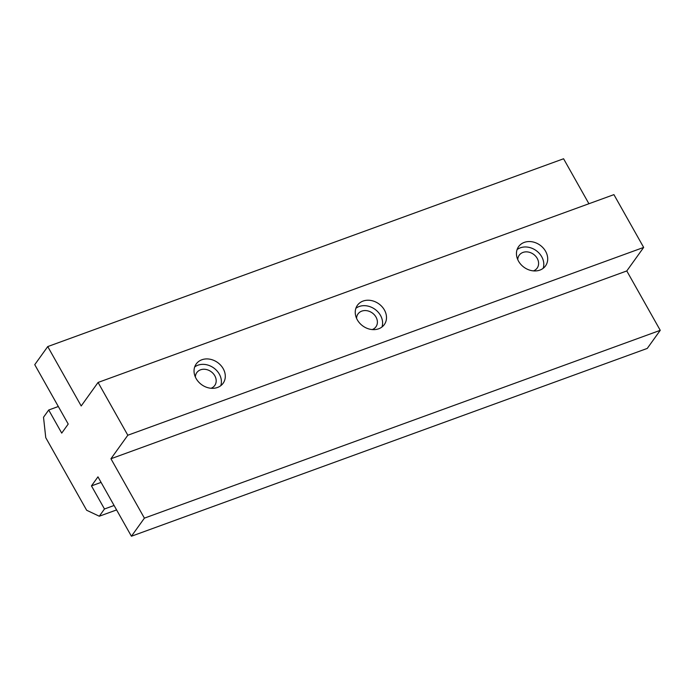 <?xml version="1.0" encoding="UTF-8"?>
<svg xmlns="http://www.w3.org/2000/svg" width="695" height="695" viewBox="0 0 695 695"><rect width="100%" height="100%" fill="white"/><g stroke="black" fill="none" stroke-linecap="round" stroke-linejoin="round"><path stroke-width="1.04" d="M543.169 268.313A16.558 13.657 35.7 0 0 541.718 256.742A16.558 13.657 35.7 0 0 517.08 249.601M518.531 261.172A16.558 13.657 -144.3 0 1 518.626 246.595A16.558 13.657 -144.3 0 1 545.61 251.312A16.558 13.657 -144.3 0 1 545.523 265.898A16.558 13.657 -144.3 0 1 518.531 261.172M533.439 270.885A11.033 9.104 35.7 0 0 537.148 268.105A11.033 9.104 35.7 0 0 537.209 258.384A11.033 9.104 35.7 0 0 519.208 255.239A11.033 9.104 35.7 0 0 517.758 259.635M220.767 385.699A16.558 13.657 35.7 0 0 219.316 374.127A16.558 13.657 35.7 0 0 194.678 366.977M196.129 378.558A16.558 13.657 -144.3 0 1 196.216 363.971A16.558 13.657 -144.3 0 1 223.208 368.697A16.558 13.657 -144.3 0 1 223.121 383.275A16.558 13.657 -144.3 0 1 196.129 378.558M211.037 388.27A11.033 9.104 35.7 0 0 214.738 385.49A11.033 9.104 35.7 0 0 214.798 375.769A11.033 9.104 35.7 0 0 196.807 372.616A11.033 9.104 35.7 0 0 195.356 377.011M381.963 327.006A16.558 13.657 35.7 0 0 380.512 315.434A16.558 13.657 35.7 0 0 355.883 308.293M357.326 319.865A16.558 13.657 -144.3 0 1 357.421 305.279A16.558 13.657 -144.3 0 1 384.413 310.005A16.558 13.657 -144.3 0 1 384.318 324.582A16.558 13.657 -144.3 0 1 357.326 319.865M372.242 329.578A11.033 9.104 35.7 0 0 375.943 326.798A11.033 9.104 35.7 0 0 376.004 317.076A11.033 9.104 35.7 0 0 358.012 313.932A11.033 9.104 35.7 0 0 356.561 318.327M47.738 346.579L81.193 405.967L98.073 382.45L127.819 435.235L110.939 458.752L144.404 518.14L131.416 536.236L97.96 476.848L91.462 485.892L104.476 508.983L99.289 516.22L86.658 510.26L45.757 437.676L43.516 417.243L48.711 410.007L61.725 433.107L68.214 424.054L34.75 364.675L47.738 346.579L563.584 158.764L588.917 203.739M48.711 410.007L58.328 406.506M99.289 516.22L116.595 509.922M104.476 508.983L114.093 505.482M91.462 485.892L101.079 482.391M131.416 536.236L647.262 348.421L660.25 330.325L626.786 270.946L643.666 247.42L613.92 194.635L98.073 382.45M144.404 518.14L660.25 330.325M110.939 458.752L626.786 270.946M127.819 435.235L643.666 247.42"/></g></svg>
